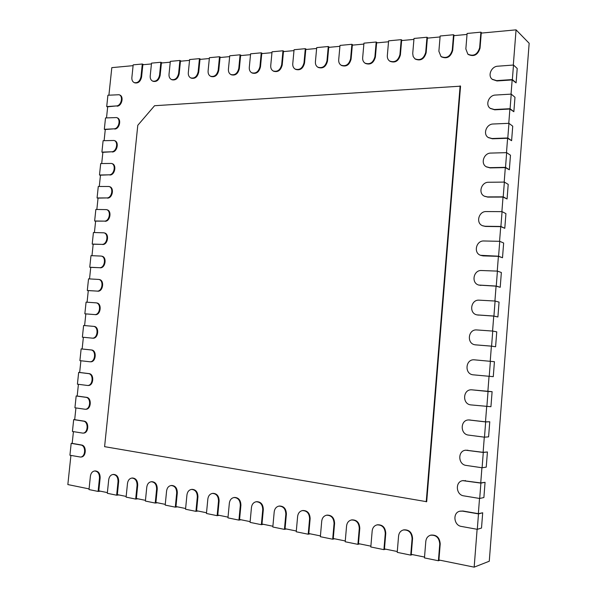 <?xml version="1.0" encoding="UTF-8"?>
<svg xmlns="http://www.w3.org/2000/svg" width="597" height="597" viewBox="0 0 597 597"><rect width="100%" height="100%" fill="white"/><g stroke="black" fill="none" stroke-linecap="round" stroke-linejoin="round"><path stroke-width="0.9" d="M376.192 42.014L374.909 56.715C373.229 62.692 369.916 64.827 364.961 63.125C363.289 61.916 362.521 60.133 362.663 57.76L363.954 43.163L376.192 42.014L377.319 42.82M365.207 63.275L365.446 63.439C370.394 65.148 373.707 63.013 375.386 57.043L376.625 42.887L388.535 41.775M133.101 65.655L111.811 67.64L108.908 95.162M134.213 82.602C132.489 81.714 131.706 80.005 131.877 77.483L133.183 64.857L142.295 64.006L140.982 76.7C139.907 81.274 137.653 83.237 134.213 82.602L134.81 82.856C138.25 83.498 140.511 81.535 141.586 76.968L142.847 64.737L151.444 63.939M152.571 81.073C150.832 80.155 150.048 78.438 150.213 75.916L151.526 63.133L160.869 62.26L159.556 75.118C158.444 79.782 156.115 81.767 152.571 81.073L153.168 81.334C156.713 82.028 159.041 80.05 160.145 75.386L161.414 63.006L170.249 62.178M171.391 79.498C169.645 78.565 168.854 76.834 169.018 74.312L170.332 61.364L179.913 60.469L178.6 73.491C177.458 78.252 175.055 80.259 171.391 79.498L171.981 79.774C175.637 80.528 178.04 78.528 179.182 73.767L180.451 61.222L189.54 60.379M190.697 77.886C188.943 76.923 188.145 75.177 188.309 72.662L189.622 59.551L199.458 58.633L198.144 71.819C196.958 76.685 194.473 78.714 190.697 77.886L191.279 78.162C195.055 78.983 197.532 76.968 198.719 72.103L199.98 59.401L209.338 58.528M210.51 76.229C208.749 75.237 207.95 73.483 208.107 70.968L209.42 57.693L219.509 56.745L218.196 70.103C216.972 75.088 214.405 77.125 210.51 76.229L211.077 76.506C214.972 77.409 217.539 75.364 218.763 70.394L220.024 57.528L229.658 56.625M230.838 74.521C229.076 73.498 228.27 71.737 228.427 69.23L229.741 55.782L240.098 54.805L238.793 68.349C237.516 73.446 234.867 75.506 230.838 74.521L231.397 74.804C235.419 75.789 238.076 73.73 239.345 68.64L240.606 55.603L250.524 54.678M251.71 72.767C249.942 71.715 249.143 69.946 249.292 67.446L250.606 53.82L261.247 52.82L259.941 66.543C258.613 71.759 255.867 73.834 251.71 72.767L252.255 73.058C256.419 74.125 259.158 72.05 260.486 66.834L261.747 53.626L271.956 52.67M273.142 70.953C271.381 69.871 270.583 68.095 270.732 65.618L272.038 51.805L282.978 50.775L281.672 64.685C280.291 70.036 277.448 72.125 273.142 70.953L273.68 71.252C277.978 72.424 280.821 70.334 282.209 64.983L283.463 51.596L293.985 50.611M295.425 69.23L295.679 69.394C300.134 70.677 303.082 68.573 304.53 63.081L305.783 49.506L316.626 48.491M318.044 67.312L318.298 67.476C322.902 68.879 325.969 66.767 327.484 61.125L328.731 47.364L339.917 46.32M341.297 65.327L341.544 65.491C346.32 67.043 349.499 64.916 351.088 59.118L352.334 45.156L363.872 44.081M389.811 61.155L390.042 61.319C395.169 63.207 398.624 61.073 400.393 54.917L401.624 40.551L413.922 39.402M415.131 58.954L415.348 59.125C420.669 61.207 424.266 59.073 426.154 52.715L427.377 38.141L440.079 36.954M441.198 56.67L441.407 56.842C446.922 59.155 450.683 57.028 452.69 50.454L453.907 35.663L467.033 34.432M468.048 54.297L468.249 54.476C473.966 57.043 477.898 54.931 480.048 48.126L481.249 33.104L516.062 29.85L513.316 65.051M492.376 79.408L496.973 80.946L512.159 79.938L511.047 94.132M490.361 108.438L494.697 109.811L509.89 109.042L508.771 123.333M488.376 137.586L492.406 138.795L507.607 138.273L506.487 152.653M486.421 166.861L490.107 167.899L505.323 167.608L504.189 182.092M484.503 196.249L487.794 197.107L503.025 197.07L501.89 211.644M482.622 225.763L485.48 226.442L500.719 226.651L499.57 241.322M480.779 255.382L483.152 255.889L498.405 256.344L497.249 271.113M478.973 285.112L496.077 286.164L494.92 301.03M477.19 314.932L493.741 316.097L492.577 331.066M475.428 344.85L491.398 346.156L490.227 361.222M489.047 376.341L487.868 391.475L471.921 389.834M486.682 406.684L485.495 421.833L468.929 419.937M484.301 437.153L483.122 452.325L465.951 450.198M481.921 467.742L480.734 482.936L462.988 480.607M479.525 498.45L478.339 513.674L462.996 511.017L460.056 511.166M477.115 529.293L474.167 567.15L489.271 561.225L529.158 43.268L516.062 29.85M439.75 544.031L438.407 560.755L424.46 557.911L425.81 541.33C426.198 538.188 427.75 536.158 430.474 535.233C436.131 534.793 439.22 537.725 439.75 544.031L440.213 543.889L438.914 559.986L474.167 567.15M440.213 543.889C439.676 537.591 436.586 534.658 430.937 535.106L430.706 535.173M412.087 538.666L410.736 555.113L397.221 552.359L398.572 536.039C398.975 532.875 400.55 530.852 403.288 529.987C408.699 529.673 411.632 532.569 412.087 538.666L412.564 538.531L411.258 554.367L424.527 557.061M412.564 538.531C412.109 532.434 409.176 529.546 403.773 529.86L403.535 529.927M385.274 533.457L383.916 549.65L370.812 546.979L372.177 530.92C372.588 527.726 374.17 525.718 376.923 524.905C382.095 524.703 384.886 527.554 385.274 533.457L385.766 533.33L384.461 548.919L397.289 551.524M385.766 533.33C385.378 527.435 382.595 524.584 377.423 524.793L377.17 524.853M359.275 528.412L357.909 544.352L345.2 541.763L346.573 525.95C346.999 522.741 348.588 520.756 351.327 519.987C356.29 519.875 358.939 522.681 359.275 528.412L359.79 528.293L358.476 543.636L370.879 546.158M359.79 528.293C359.454 522.569 356.805 519.763 351.849 519.883L351.588 519.942M334.059 523.517L332.686 539.21L320.358 536.703L321.731 521.129C322.171 517.905 323.753 515.942 326.484 515.226C331.245 515.181 333.775 517.95 334.059 523.517L334.589 523.405L333.268 538.516L345.275 540.957M334.589 523.405C334.305 517.845 331.783 515.077 327.014 515.121L326.753 515.181M309.589 518.771L308.209 534.225L296.239 531.785L297.619 516.45C298.067 513.226 299.642 511.278 302.351 510.599C306.933 510.629 309.343 513.345 309.589 518.771L310.134 518.666L308.806 533.546L320.425 535.905M310.134 518.666C309.888 513.248 307.477 510.525 302.903 510.502L302.627 510.562M285.829 514.159L284.441 529.382L272.822 527.017L274.202 511.905C274.657 508.681 276.224 506.756 278.911 506.114C283.314 506.196 285.62 508.875 285.829 514.159L286.388 514.054L285.053 528.718L296.306 531.002M286.388 514.054C286.179 508.778 283.873 506.099 279.471 506.025L279.195 506.077M262.747 509.681L261.359 524.681L250.068 522.382L251.456 507.487C251.912 504.271 253.471 502.368 256.12 501.764C260.367 501.883 262.576 504.525 262.747 509.681L263.322 509.584L261.986 524.024L272.889 526.241M263.322 509.584C263.15 504.435 260.941 501.801 256.703 501.674L256.411 501.726M240.322 505.323L238.934 520.114L227.957 517.875L229.345 503.196C229.808 499.987 231.352 498.099 233.972 497.532C238.061 497.697 240.181 500.293 240.322 505.323L240.904 505.234L239.569 519.472L250.136 521.621M240.904 505.234C240.763 500.204 238.651 497.614 234.561 497.45L234.263 497.502M218.517 501.092L217.129 515.674L206.45 513.495L207.846 499.025C208.316 495.831 209.845 493.965 212.428 493.421C216.375 493.615 218.405 496.174 218.517 501.092L219.114 501.01L217.778 515.047L228.024 517.129M219.114 501.01C219.002 496.092 216.972 493.54 213.025 493.338L212.726 493.391M197.316 496.98L195.928 511.353L185.54 509.234L186.936 494.965C187.406 491.786 188.921 489.936 191.458 489.421C195.279 489.644 197.226 492.167 197.316 496.98L197.928 496.898L196.585 510.733L206.525 512.756M197.928 496.898C197.838 492.092 195.883 489.57 192.07 489.346L191.458 489.421M176.69 492.973L175.302 507.151L165.197 505.092L166.585 491.018C167.063 487.853 168.555 486.025 171.063 485.533C174.749 485.779 176.622 488.264 176.69 492.973L177.309 492.898L175.966 506.547L185.615 508.51M177.309 492.898C177.242 488.189 175.369 485.712 171.682 485.465L171.063 485.533M156.615 489.077L155.227 503.062L145.384 501.055L146.78 487.167C147.258 484.025 148.735 482.219 151.198 481.749C154.765 482.018 156.571 484.458 156.615 489.077L157.242 489.01L155.907 502.465L165.265 504.368M157.242 489.01C157.198 484.391 155.392 481.951 151.825 481.682L151.198 481.749M137.071 485.286L135.683 499.077L126.101 497.129L127.489 483.428C127.974 480.301 129.43 478.51 131.847 478.063C135.303 478.354 137.041 480.757 137.071 485.286L137.706 485.219L136.37 498.495L145.459 500.346M137.706 485.219C137.676 480.697 135.937 478.287 132.489 478.003L131.847 478.063M118.034 481.592L116.646 495.204L107.311 493.301L108.706 479.779C109.191 476.675 110.624 474.906 113.005 474.473C116.348 474.779 118.027 477.152 118.034 481.592L118.676 481.525L117.34 494.629L126.168 496.428M118.676 481.525C118.669 477.093 116.99 474.719 113.646 474.421L113.005 474.473M99.49 477.996L98.102 491.421L89.005 489.57L90.393 476.227C90.878 473.145 92.296 471.391 94.632 470.981C97.878 471.294 99.498 473.63 99.49 477.996L100.139 477.936L98.803 490.861L107.385 492.607M100.139 477.936C100.147 473.578 98.527 471.242 95.289 470.929L94.632 470.981M70.916 455.414L67.842 484.57L89.08 488.891M80.423 457.048L69.924 455.235L71.177 443.347L80.871 445.026C86.132 445.608 85.714 457.033 80.423 457.048L81.08 457.003C86.364 456.989 86.781 445.571 81.528 444.996L72.185 443.377L73.424 431.638M82.782 433.116L72.431 431.474L73.677 419.624L83.379 421.139C88.729 421.646 88.155 433.25 82.782 433.116L83.438 433.094C88.804 433.228 89.378 421.631 84.028 421.124L74.685 419.669L75.923 407.938M85.132 409.258L74.924 407.788L76.177 395.975L85.878 397.326C91.319 397.759 90.587 409.549 85.132 409.258L85.781 409.251C91.237 409.542 91.96 397.766 86.528 397.333L77.177 396.035L78.416 384.311M87.468 385.468L77.416 384.184L78.662 372.401L88.363 373.588C93.901 373.946 93.005 385.923 87.468 385.468L88.117 385.49C93.647 385.938 94.542 373.968 89.013 373.61L79.662 372.476L80.894 360.76M90.251 361.782L90.438 361.797C96.05 362.416 97.124 350.252 91.49 349.969L82.14 348.991L83.371 337.283M92.154 338.126L92.759 338.178C98.408 338.962 99.699 326.686 94.005 326.402L93.408 326.343M94.557 314.567L84.849 313.798L86.08 302.134L95.99 302.843C101.587 303.276 100.117 315.313 94.557 314.567L85.841 313.903L84.61 325.566M95.192 314.641C100.759 315.388 102.221 303.358 96.624 302.925L96.423 302.91M97.02 291.097L87.304 290.485L88.535 278.859L98.602 279.426C104.072 280 102.483 291.746 97.02 291.097L88.296 290.597L87.072 302.201M97.654 291.187C103.117 291.836 104.706 280.097 99.229 279.523L98.602 279.426M99.475 267.695L89.759 267.247L90.983 255.65L101.199 256.076C106.55 256.792 104.848 268.247 99.475 267.695L90.744 267.374L89.528 278.911M100.102 267.807C105.475 268.359 107.176 256.911 101.833 256.203L101.199 256.076M101.915 244.367L92.207 244.076L93.423 232.517L103.796 232.808C109.012 233.651 107.199 244.83 101.915 244.367L93.184 244.218L91.975 255.688M102.55 244.494C107.826 244.964 109.639 233.793 104.423 232.949L103.796 232.808M104.356 221.114L94.639 220.98L95.856 209.457L106.37 209.614C111.46 210.577 109.55 221.494 104.356 221.114L95.624 221.136L94.416 232.539M104.982 221.263C110.169 221.644 112.079 210.734 106.997 209.771L106.37 209.614M106.788 197.928L97.072 197.958L98.281 186.473L108.945 186.495C113.9 187.577 111.893 198.226 106.788 197.928L98.05 198.122L96.848 209.465M107.408 198.1C112.512 198.391 114.52 187.749 109.564 186.667L108.945 186.495M109.214 174.824L99.49 175.003L100.699 163.556L111.505 163.444C116.325 164.638 114.228 175.033 109.214 174.824L100.468 175.182L99.281 186.465M109.833 175.011C114.848 175.22 116.937 164.832 112.124 163.638L111.505 163.444M111.624 151.787L101.908 152.123L103.109 140.713L114.049 140.474C118.736 141.758 116.557 151.922 111.624 151.787L102.878 152.317L101.699 163.533M112.243 151.989C117.176 152.123 119.348 141.974 114.669 140.683L114.049 140.474M114.034 128.825L104.318 129.318L105.512 117.937L116.587 117.572C121.139 118.952 118.885 128.877 114.034 128.825L105.281 129.519L104.109 140.668M114.646 129.042C119.504 129.101 121.751 119.184 117.199 117.803L116.587 117.572M116.437 105.93L106.714 106.579L107.908 95.236L119.109 94.736C123.534 96.207 121.213 105.915 116.437 105.93L107.684 106.796L106.512 117.878M117.049 106.169C121.818 106.154 124.139 96.46 119.721 94.99L119.109 94.736M460.548 86.169L426.691 501.704L104.594 446.66L137.788 125.303L154.563 105.721L460.548 86.169M106.714 106.579L107.661 106.945M142.295 64.006L143.72 64.663M104.318 129.318L105.266 129.653M160.869 62.26L162.272 62.924M101.908 152.123L102.863 152.436M179.913 60.469L181.294 61.148M99.49 175.003L100.453 175.294M199.458 58.633L200.816 59.319M97.072 197.958L98.042 198.211M219.509 56.745L220.853 57.446M94.639 220.98L95.617 221.211M240.098 54.805L241.419 55.528M92.207 244.076L93.184 244.277M261.247 52.82L262.538 53.551M89.759 267.247L90.744 267.419M282.978 50.775L284.239 51.521M292.761 63.737L294.067 49.73L305.313 48.678L304.007 62.775C302.56 68.267 299.612 70.371 295.157 69.088C293.411 67.976 292.612 66.192 292.761 63.737M87.304 290.485L88.289 290.627M305.313 48.678L306.545 49.439M315.41 61.797L316.708 47.603L328.275 46.514L326.977 60.812C325.462 66.454 322.395 68.573 317.783 67.162C316.052 66.021 315.261 64.237 315.41 61.797M84.849 313.798L85.834 313.91M328.275 46.514L329.469 47.297M83.61 325.484L93.363 326.343C99.065 326.619 97.766 338.909 92.117 338.126L82.379 337.186L83.61 325.484M338.7 59.812L339.999 45.417L351.894 44.297L350.596 58.797C349.006 64.595 345.82 66.73 341.044 65.177C339.335 64.006 338.559 62.215 338.7 59.812M351.894 44.297L353.058 45.088M81.14 348.909L90.848 349.924C96.483 350.208 95.408 362.379 89.796 361.76L79.901 360.648L81.14 348.909L82.14 348.976M78.662 372.401L79.662 372.446M387.326 55.655L388.61 40.842L401.214 39.656L399.938 54.581C398.162 60.737 394.707 62.879 389.572 60.998C387.938 59.767 387.184 57.984 387.326 55.655M401.214 39.656L402.303 40.484M76.177 395.975L77.177 395.99M412.728 53.484L414.005 38.454L426.982 37.238L425.706 52.379C423.825 58.737 420.221 60.879 414.9 58.79L413.161 56.521L412.728 53.484M426.982 37.238L428.027 38.081M73.677 419.624L74.692 419.609M438.885 51.252L440.153 35.999L453.533 34.738L452.265 50.111C450.257 56.685 446.496 58.819 440.982 56.506L438.885 51.252M453.533 34.738L454.526 35.604M71.177 443.347L72.192 443.302M465.847 48.947L467.108 33.462L480.898 32.163L479.645 47.767C477.496 54.581 473.563 56.7 467.839 54.126L465.847 48.947M480.898 32.163L481.846 33.051M512.36 79.565L496.585 80.617L492.182 79.252C487.428 75.7 491.376 66.386 497.726 66.207L513.495 65.036L512.36 79.565L516.099 82.856L512.159 79.938M510.084 108.714L494.301 109.512L490.159 108.288C485.048 104.833 488.913 95.124 495.443 95.05L511.226 94.125L510.084 108.714L513.853 111.714L509.89 109.042M507.801 137.974L492.01 138.526L488.174 137.452C482.667 134.124 486.421 123.975 493.152 124.004L508.95 123.325L507.801 137.974L511.607 140.691L507.607 138.273M505.517 167.354L489.704 167.653L486.219 166.742C480.294 163.578 483.898 152.929 490.861 153.078L506.659 152.653L505.517 167.354L509.345 169.779L505.323 167.608M503.211 196.853L487.391 196.898L484.301 196.152C477.921 193.197 481.346 181.988 488.547 182.264L504.368 182.092L503.211 196.853L507.077 198.98L503.025 197.07M500.905 226.472L485.07 226.256L482.421 225.673C475.563 222.994 478.757 211.159 486.234 211.562L502.062 211.644L500.905 226.472L504.793 228.3L500.719 226.651M498.585 256.21L480.578 255.307C473.22 252.956 476.13 240.442 483.906 240.979L499.749 241.322L498.585 256.21L502.51 257.74L498.405 256.344M496.256 286.06L478.764 285.053C470.906 283.09 473.473 269.829 481.578 270.516L497.42 271.12L496.256 286.06L500.211 287.291L496.077 286.164M493.92 316.044L476.981 314.888C468.623 313.388 470.779 299.336 479.234 300.172L495.092 301.037L493.92 316.044L497.905 316.97L493.741 316.097M491.577 346.141L475.212 344.82C466.384 343.857 468.055 328.947 476.876 329.947L492.749 331.074L491.577 346.141L495.592 346.76L491.398 346.156M487.868 391.475L492.107 391.669L490.935 406.706L470.951 404.908C462.026 404.259 462.794 389.087 471.705 389.819L492.107 391.669M485.495 421.833L489.764 421.766L488.592 436.855L484.48 437.176L468.563 435.101C459.996 434.362 460.16 419.825 468.72 419.945L485.667 421.922L489.764 421.766M483.122 452.325L487.421 451.981L486.242 467.13L482.092 467.764L466.167 465.421C457.944 464.593 457.563 450.668 465.735 450.213L483.286 452.451L487.421 451.981M480.734 482.936L485.062 482.316L483.883 497.532L479.697 498.48L463.765 495.861C455.854 494.943 455.004 481.6 462.772 480.645L480.898 483.107L485.062 482.316M478.339 513.674L482.697 512.778L481.51 528.054L477.294 529.323L461.347 526.427C453.727 525.42 452.481 512.622 459.839 511.219L462.556 511.129L478.495 513.89L482.697 512.778M513.495 65.036L517.211 68.468L516.099 82.856M98.102 491.421L100.356 491.182M511.226 94.125L514.98 97.274L513.853 111.714M116.646 495.204L118.878 494.943M508.95 123.325L512.733 126.191L511.607 140.691M135.683 499.077L137.885 498.808M506.659 152.653L510.472 155.22L509.345 169.779M155.227 503.062L157.399 502.771M504.368 182.092L508.211 184.369L507.077 198.98M175.302 507.151L177.443 506.846M502.062 211.644L505.935 213.629L504.793 228.3M195.928 511.353L198.032 511.032M499.749 241.322L503.652 243.009L502.51 257.74M217.129 515.674L219.203 515.33M497.42 271.12L501.361 272.501L500.211 287.291M238.934 520.114L240.964 519.756M495.092 301.037L499.062 302.112L497.905 316.97M261.359 524.681L263.352 524.308M492.749 331.074L496.749 331.85L495.592 346.76M284.441 529.382L286.388 528.987M474.518 359.842L494.435 361.7L493.271 376.67L473.331 374.834C464.138 374.297 465.384 358.678 474.518 359.842M308.209 534.225L310.104 533.808M332.686 539.21L334.529 538.77M357.909 544.352L359.692 543.882M383.916 549.65L385.632 549.158M410.736 555.113L412.385 554.598M438.407 560.755L439.989 560.202M460.13 85.856L426.228 501.801M490.398 361.237L489.219 376.364M488.04 391.52L486.853 406.706M485.667 421.922L484.48 437.176M483.286 452.451L482.092 467.764M480.898 483.107L479.697 498.48M478.495 513.89L477.294 529.323M374.909 56.715L375.386 57.043M140.982 76.7L141.586 76.968M159.556 75.118L160.145 75.386M178.6 73.491L179.182 73.767M198.144 71.819L198.719 72.103M218.196 70.103L218.763 70.394M238.793 68.349L239.345 68.64M259.941 66.543L260.486 66.834M281.672 64.685L282.209 64.983M304.007 62.775L304.53 63.081M326.977 60.812L327.484 61.125M350.596 58.797L351.088 59.118M90.848 349.924L91.49 349.969M88.363 373.588L89.013 373.61M399.938 54.581L400.393 54.917M85.878 397.326L86.528 397.333M425.706 52.379L426.154 52.715M83.379 421.139L84.028 421.124M452.265 50.111L452.69 50.454M80.871 445.026L81.528 444.996M479.645 47.767L480.048 48.126M496.585 80.617L496.973 80.946M494.301 109.512L494.697 109.811M492.01 138.526L492.406 138.795M489.704 167.653L490.107 167.899M487.391 196.898L487.794 197.107M485.07 226.256L485.48 226.442M482.742 255.732L483.152 255.889M480.406 285.329L480.816 285.456M478.055 315.044L478.473 315.134M475.697 344.879L476.115 344.939M472.145 389.856L472.563 389.871M469.764 419.989L470.19 419.975M467.369 450.242L467.802 450.198M464.966 480.622L465.399 480.548M462.556 511.129L462.996 511.017M365.446 63.439L364.961 63.125M295.679 69.394L295.157 69.088M96.624 302.925L95.99 302.843M318.298 67.476L317.783 67.162M94.005 326.402L93.363 326.343M92.759 338.178L92.117 338.126M341.544 65.491L341.044 65.177M90.438 361.797L89.796 361.76M390.042 61.319L389.572 60.998M415.348 59.125L414.9 58.79M441.407 56.842L440.982 56.506M468.249 54.476L467.839 54.126M492.57 79.58L492.182 79.252M490.555 108.587L490.159 108.288M488.577 137.728L488.174 137.452M486.622 166.981L486.219 166.742M484.704 196.361L484.301 196.152M482.824 225.86L482.421 225.673M213.025 493.338L212.428 493.421M480.988 255.464L480.578 255.307M234.561 497.45L233.972 497.532M479.175 285.172L478.764 285.053M256.703 501.674L256.12 501.764M477.399 314.985L476.981 314.888M279.471 506.025L278.911 506.114M475.637 344.887L475.212 344.82M302.903 510.502L302.351 510.599M327.014 515.121L326.484 515.226M472.13 389.841L471.705 389.819M351.849 519.883L351.327 519.987M469.145 419.93L468.72 419.945M377.423 524.793L376.923 524.905M466.167 450.168L465.735 450.213M403.773 529.86L403.288 529.987M463.212 480.563L462.772 480.645M430.937 535.106L430.474 535.233M460.28 511.107L459.839 511.219"/></g></svg>
